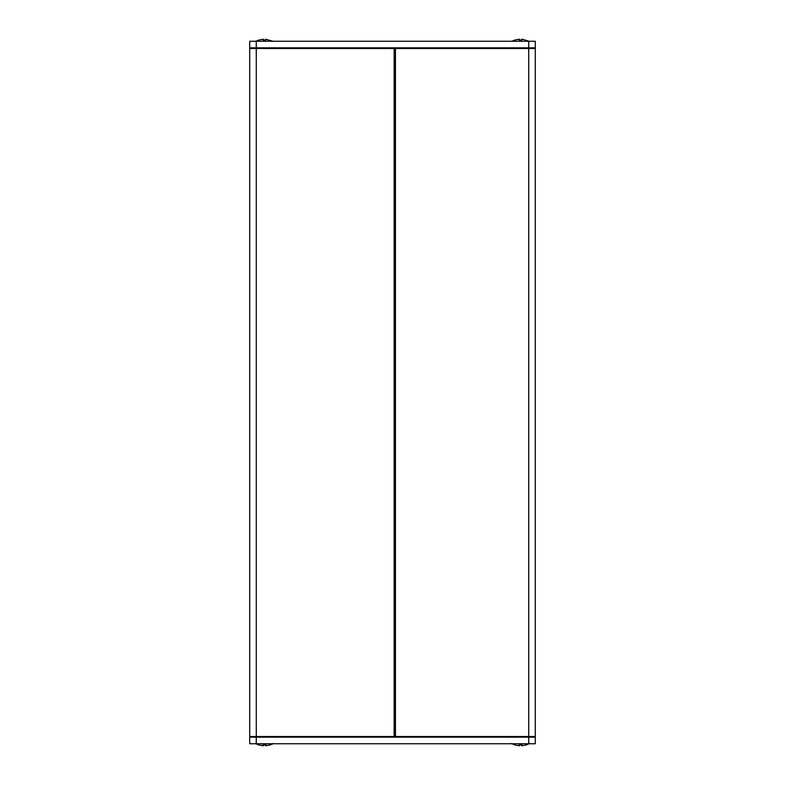 <?xml version="1.0" encoding="UTF-8"?>
<svg xmlns="http://www.w3.org/2000/svg" width="785" height="785" viewBox="0 0 785 785"><rect width="100%" height="100%" fill="white"/><g stroke="black" fill="none" stroke-linecap="round" stroke-linejoin="round"><path stroke-width="1.18" d="M394.139 737.174A0.657 0.657 0 0 0 394.796 736.516L394.139 737.174M394.139 47.826L394.796 48.484A0.657 0.657 0 0 0 394.139 47.826M394.796 736.516L394.796 48.484L395.454 47.826A0.657 0.657 0 0 0 394.796 48.484L394.796 736.516A0.657 0.657 0 0 0 395.454 737.174L394.796 736.516M250.366 47.826A0.657 0.657 0 0 0 249.708 48.484A0.657 0.657 0 0 1 250.366 47.826A0.657 0.657 0 0 0 249.708 48.484L249.708 736.516A0.657 0.657 0 0 0 250.366 737.174M528.727 41.262L528.727 47.826L249.708 47.826L249.708 41.262L535.291 41.262L535.291 47.826L528.727 47.826L528.727 736.516L395.454 736.516L395.454 48.484L535.291 48.484A0.657 0.657 0 0 0 534.634 47.826A0.657 0.657 0 0 1 535.291 48.484L535.291 736.516A0.657 0.657 0 0 1 534.634 737.174A0.657 0.657 0 0 0 535.291 736.516L528.727 736.516L528.727 737.174L535.291 737.174L535.291 743.738L249.708 743.738L249.708 737.174L528.727 737.174L528.727 743.738M535.291 737.174L535.291 743.738M529.551 41.428L522.751 39.319L521.623 39.319L521.917 40.055L519.13 40.055L519.425 39.319L518.286 39.319L519.13 39.25M522.751 39.319L521.917 39.25L522.751 39.319M273.504 41.428L265.87 39.25M514.94 40.055L518.286 39.319M519.425 39.319L519.425 40.035M521.623 39.319L521.623 40.035M258.893 40.055L263.083 39.25L263.377 40.035M265.575 40.035L265.575 39.319L265.87 40.055L263.083 40.055L263.377 39.319M514.94 744.945L519.13 745.75L519.425 744.965M519.425 745.681L519.13 744.945L521.917 744.945L521.623 745.681L521.623 744.965M521.623 745.681L526.107 745.004L529.551 743.572M522.751 745.681L521.917 745.75M258.893 744.945L263.083 745.75L263.377 744.965M263.083 745.75L262.249 745.681L263.377 745.681L263.083 744.945L265.87 744.945L265.575 745.681L265.575 744.965M265.575 745.681L270.06 745.004L273.504 743.572M266.714 745.681L265.87 745.75M518.286 745.681L519.13 745.75L518.286 745.681M249.708 48.484L394.139 48.484L394.139 736.516L256.273 736.516L256.273 743.738M249.708 736.516L256.273 736.516L256.273 41.262M514.94 39.996L511.496 41.428M258.893 39.996L255.449 41.428M514.94 745.004L511.496 743.572M258.893 745.004L255.449 743.572"/></g></svg>
